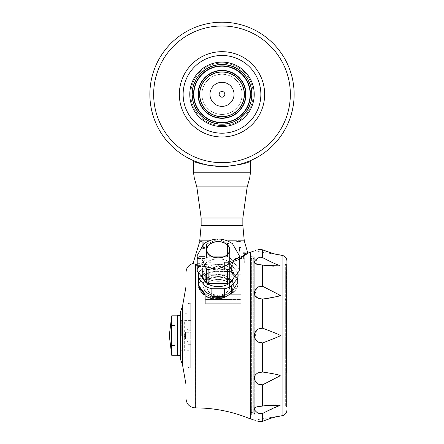 <?xml version="1.0" encoding="UTF-8"?>
<svg xmlns="http://www.w3.org/2000/svg" width="444" height="444" viewBox="0 0 444 444"><rect width="100%" height="100%" fill="white"/><g stroke="black" fill="none" stroke-linecap="round" stroke-linejoin="round"><path stroke-width="0.33" stroke-dasharray="2.22 1.67" d="M232.8 165.656L230.192 166.001M247.103 162.682L245.626 163.126M243.989 163.575L242.119 164.041M241.475 164.186L240.815 164.336M216.5 166.261L227.617 166.25M227.528 166.256L210.117 165.523M206.971 165.057L203.191 164.336M202.531 164.186L201.887 164.041M200.011 163.575L198.368 163.126M196.803 162.654L195.843 162.343M211.2 165.656L204.012 164.508M290.254 70.985L290.448 71.573L290.254 70.985M242.097 94.333A20.097 20.097 0 0 1 211.954 111.738A20.097 20.097 0 0 1 211.954 76.934A20.097 20.097 0 0 1 242.097 94.333A20.097 20.097 0 0 1 211.954 111.738A20.097 20.097 0 0 1 211.954 76.934A20.097 20.097 0 0 1 242.097 94.333A20.097 20.097 0 0 1 211.954 111.738A20.097 20.097 0 0 1 211.954 76.934A20.097 20.097 0 0 1 242.097 94.333A20.097 20.097 0 0 1 211.954 111.738A20.097 20.097 0 0 1 211.954 76.934A20.097 20.097 0 0 1 242.097 94.333M254.229 94.333A32.229 32.229 0 0 1 205.888 122.244A32.229 32.229 0 0 1 205.888 66.422A32.229 32.229 0 0 1 254.229 94.333A32.229 32.229 0 0 1 205.888 122.244A32.229 32.229 0 0 1 205.888 66.422A32.229 32.229 0 0 1 254.229 94.333A32.229 32.229 0 0 1 205.888 122.244A32.229 32.229 0 0 1 205.888 66.422A32.229 32.229 0 0 1 254.229 94.333A32.229 32.229 0 0 1 205.888 122.244A32.229 32.229 0 0 1 205.888 66.422A32.229 32.229 0 0 1 254.229 94.333M149.867 94.333A72.133 72.133 0 0 0 222 166.472A72.133 72.133 0 0 0 294.133 94.333A72.133 72.133 0 0 0 222 22.2A72.133 72.133 0 0 0 149.867 94.333M153.657 94.333A68.343 68.343 0 0 0 256.171 153.524A68.343 68.343 0 0 0 256.171 35.148A68.343 68.343 0 0 0 153.657 94.333M264.657 94.333A42.657 42.657 0 0 1 200.671 131.274A42.657 42.657 0 0 1 200.671 57.393A42.657 42.657 0 0 1 264.657 94.333A42.657 42.657 0 0 1 200.671 131.274A42.657 42.657 0 0 1 200.671 57.393A42.657 42.657 0 0 1 264.657 94.333A42.657 42.657 0 0 1 222 136.991A42.657 42.657 0 0 1 179.343 94.333A42.657 42.657 0 0 1 222 51.682A42.657 42.657 0 0 1 264.657 94.333M260.861 94.333A38.861 38.861 0 0 1 202.569 127.994A38.861 38.861 0 0 1 202.569 60.678A38.861 38.861 0 0 1 260.861 94.333M234.038 94.333A12.038 12.038 0 0 1 215.978 104.762A12.038 12.038 0 0 1 215.978 83.91A12.038 12.038 0 0 1 234.038 94.333M224.842 94.333A2.842 2.842 0 0 1 220.579 96.798A2.842 2.842 0 0 1 220.579 91.875A2.842 2.842 0 0 1 224.842 94.333M236.408 240.848L236.785 241.608L236.408 240.848L242.097 240.848L227.606 240.848M225.929 263.22L244.278 263.22L225.929 263.22C235.77 259.585 241.797 256.782 244.017 254.801L244.017 254.801C241.814 256.776 235.781 259.579 225.929 263.22M226.44 263.22L244.749 263.22L226.44 263.22C236.241 259.496 242.258 256.632 244.483 254.634L247.635 253.341L244.483 254.634C242.274 256.621 236.264 259.485 226.44 263.22M231.407 293.8L231.407 292.679L237.712 282.723L237.712 286.075L238.112 279.748L237.712 277.095L237.712 280.447A19.908 14.075 180 0 0 231.407 272.727L231.407 271.606L237.712 277.095L231.407 271.606L215.512 271.328L231.407 271.606L231.407 272.727L237.712 280.447L237.712 277.095L238.112 279.748L238.112 275.441A19.908 14.075 0 0 1 237.712 278.255L231.407 285.975L231.407 293.8A19.908 14.075 0 0 0 237.712 286.075L231.407 293.8A19.908 14.075 180 0 0 237.712 286.075L231.407 293.8M185.981 357.82L185.981 313.27M185.981 384.393L185.981 286.696L185.981 384.393M195.46 407.897L195.46 264.569L195.121 264.158C192.335 262.876 192.335 262.876 195.121 264.158L217.305 269.103L239.249 258.891M195.46 264.569L217.36 269.364C233.405 262.815 243.495 257.476 247.635 253.341L247.563 252.797L247.635 253.341L247.563 252.797L246.925 252.997L246.858 252.225L244.278 252.225L246.858 252.225L246.908 252.886L243.612 252.886L244.278 252.886L244.278 252.225A0.666 0.666 0 0 0 243.612 252.886L243.612 258.48L243.612 252.886A0.666 0.666 0 0 1 244.278 252.225L244.278 252.886L247.563 252.797L247.624 253.285C243.451 257.403 233.344 262.676 217.305 269.103L197.164 265.556M250.438 252.125L250.438 418.958M239.249 259.019L217.36 269.364L197.164 265.329M205.372 274.514L215.512 271.328L205.372 274.514L198.302 284.36L205.372 274.514A19.908 14.075 180 0 1 215.512 271.328A19.908 14.075 0 0 0 205.372 274.514M202.309 293.44L205.372 296.031A19.908 14.075 180 0 0 215.512 299.217L205.372 296.031L215.512 299.217C221.639 299.095 226.94 296.919 231.407 292.679M198.707 286.075L205.011 293.8A19.908 14.075 180 0 1 198.707 286.075L198.707 278.255A19.908 14.075 0 0 1 198.302 275.441L198.302 284.36L198.746 287.39M200.166 290.62L201.171 292.096M180.292 315.64L180.292 355.45L180.292 315.64M180.292 312.315L180.292 358.769M237.712 280.447A19.908 14.075 0 0 0 231.407 272.727L237.712 280.447M247.341 253.241L246.925 252.997L244.272 254.001L244.5 254.606L244.278 252.886L244.278 254.001L246.925 252.997L247.352 253.235M244.483 254.634L244.017 254.801L244.483 254.634M243.828 254.312L243.612 258.48L244.278 258.48L243.828 258.48L243.828 254.312M203.258 247.486L204.506 247.486L204.423 248.429L204.506 247.486L203.258 247.486L203.258 241.608A2480.678 2480.678 0 0 1 202.492 240.848L199.905 240.848L202.492 240.848A2480.661 2480.661 0 0 0 203.258 241.608L203.258 247.486M202.286 247.863A0.566 0.566 0 0 0 202.853 248.429L202.853 242.746L202.286 242.746L202.286 247.863L202.853 247.863L202.286 247.863A0.566 0.566 0 0 0 202.853 248.429L204.423 248.429L202.853 248.429A0.566 0.566 0 0 1 202.286 247.863L202.286 242.746A0.76 0.76 0 0 0 201.526 241.986L199.728 241.986L199.856 241.419A61.783 61.783 0 0 0 199.905 240.848L201.421 240.848L199.905 240.848M238.894 258.097L238.894 252.225L239.566 252.225L239.566 247.486L240.809 247.486L240.959 241.458L237.923 241.608L238.306 240.848L237.923 241.608L236.785 241.608L240.809 241.608L240.809 247.486L239.566 247.486L239.727 252.225L238.894 252.225L238.894 258.097L239.277 258.48L240.959 258.48L239.277 258.48L238.894 258.097M247.486 251.776A0.666 0.66 90 0 1 246.858 252.225L247.486 251.726L247.569 252.797L247.513 251.448A0.666 0.66 -90 0 1 246.858 252.225L247.486 251.726M244.278 240.848L238.306 240.848M202.853 248.429L202.853 247.863L204.506 247.863L202.853 247.863L202.853 242.746L202.286 242.746A0.76 0.76 0 0 0 201.526 241.986L199.739 241.974M199.728 241.986L199.856 241.419L201.526 241.419L201.526 241.986L201.526 241.419L199.856 241.419M208.813 240.848L199.722 240.848M241.597 240.848L240.959 241.458L241.597 240.848M240.959 258.48L242.097 258.48L242.097 240.848L242.097 258.48L240.959 258.48L240.959 241.458L240.959 258.48M244.045 258.48L244.045 254.734L244.045 258.48M211.849 296.603A19.908 14.075 180 0 0 224.564 296.603L224.564 288.778L211.849 288.778L211.849 296.603L224.564 296.603M205.011 272.727A19.908 14.075 180 0 0 198.707 280.447L198.707 272.627L198.707 280.447L205.011 272.727L198.707 280.447A19.908 14.075 0 0 1 205.011 272.727L205.011 264.902L205.011 272.727M224.564 269.924A19.908 14.075 180 0 0 211.849 269.924L211.849 262.104L211.849 269.924L224.564 269.924L211.849 269.924A19.908 14.075 0 0 1 224.564 269.924L224.564 262.104L224.564 269.924M239.205 257.437A21.046 14.88 180 0 0 239.249 256.454A21.046 14.88 180 0 0 239.216 255.583A21.046 14.88 180 0 0 239.205 255.467L232.473 243.651L229.914 244.089A21.046 14.88 180 0 0 227.533 243.112L218.209 239.083L208.88 243.112A21.046 14.88 180 0 0 206.504 244.089L203.94 243.651L197.214 255.467A21.046 14.88 180 0 0 197.203 255.583A21.046 14.88 180 0 0 197.164 256.454A21.046 14.88 180 0 0 197.214 257.437L201.859 259.113L206.504 268.82A21.046 14.88 180 0 0 208.88 269.791L218.209 265.762L227.533 269.791A21.046 14.88 180 0 0 229.914 268.82L234.56 259.113L239.205 257.437L239.205 271.062A21.046 14.88 180 0 0 239.249 270.08A21.046 14.88 180 0 0 239.205 269.092L229.914 257.714A21.046 14.88 180 0 0 227.533 256.743L208.88 256.743A21.046 14.88 180 0 0 206.504 257.714L197.214 269.092A21.046 14.88 180 0 0 197.164 270.08A21.046 14.88 180 0 0 197.214 271.062L206.504 282.445A21.046 14.88 180 0 0 208.88 283.416L227.533 283.416A21.046 14.88 180 0 0 229.914 282.445L239.205 271.062M229.914 268.82L229.914 282.445M237.712 282.723L237.712 278.255M227.533 269.791L227.533 283.416M208.88 269.791L208.88 283.416M206.504 268.82L206.504 282.445M197.214 257.437L197.214 271.062M205.011 293.8L205.011 285.975L198.707 278.255M197.164 256.454L197.164 270.08A21.046 14.88 180 0 1 197.214 269.092L197.214 255.467L197.214 269.092L206.504 257.714A21.046 14.88 180 0 1 208.88 256.743L227.533 256.743A21.046 14.88 180 0 1 229.914 257.714L239.205 269.092A21.046 14.88 180 0 1 239.249 270.08L239.249 256.454M206.504 244.089L206.504 257.714L206.504 244.089A21.046 14.88 180 0 1 208.88 243.112L208.88 256.743L208.88 243.112L218.209 239.083L227.533 243.112L227.533 256.743L227.533 243.112A21.046 14.88 180 0 1 229.914 244.089L229.914 257.714L229.914 244.089L232.473 243.651C222.966 237.496 213.453 237.496 203.94 243.651L206.504 244.089M205.011 264.902L198.707 272.627L205.011 264.902A19.908 14.075 0 0 1 211.849 262.104L224.564 262.104L211.849 262.104A19.908 14.075 0 0 0 205.011 264.902M218.209 279.337C211.294 279.592 207.503 282.051 206.832 286.713C206.133 297.819 230.286 297.813 229.581 286.713C228.921 282.051 225.125 279.592 218.209 279.337M218.209 241.708A11.378 8.042 180 0 0 206.832 249.75A11.378 8.042 180 0 0 218.209 257.792A11.378 8.042 180 0 0 229.581 249.75A11.378 8.042 180 0 0 218.209 241.708M239.205 255.467L239.205 269.092L239.205 255.467M237.768 272.827A19.908 14.075 0 0 0 237.712 272.627L237.712 277.095L237.712 272.627L231.407 264.902L231.407 271.606L231.407 264.902L237.712 272.627A19.908 14.075 0 0 1 238.112 275.441M202.764 277.861A15.823 11.189 180 0 1 202.386 275.441L202.386 270.08A15.823 11.189 0 0 1 218.209 258.891A15.823 11.189 0 0 1 234.032 270.08A15.823 11.189 0 0 1 218.209 281.268A15.823 11.189 0 0 1 202.386 270.08A15.823 11.189 0 0 0 218.209 281.268A15.823 11.189 0 0 0 234.032 270.08A15.823 11.189 0 0 0 218.209 258.891A15.823 11.189 0 0 0 202.386 270.08L202.386 275.441A15.823 11.189 180 0 0 218.209 286.63A15.823 11.189 180 0 0 234.032 275.441A15.823 11.189 180 0 0 218.209 264.252A15.823 11.189 180 0 0 202.386 275.441A15.823 11.189 180 0 1 218.209 264.252A15.823 11.189 180 0 1 234.032 275.441A15.823 11.189 180 0 1 233.655 277.861M229.77 249.75A11.566 8.175 180 0 0 212.426 242.668A11.566 8.175 180 0 0 212.426 256.832A11.566 8.175 180 0 0 229.77 249.75M224.564 262.104A19.908 14.075 0 0 1 231.407 264.902A19.908 14.075 0 0 0 224.564 262.104M231.407 285.975A19.908 14.075 0 0 1 224.564 288.778M211.849 288.778A19.908 14.075 0 0 1 205.011 285.975M198.302 275.441A19.908 14.075 0 0 1 198.707 272.627A19.908 14.075 0 0 0 198.651 272.827M218.209 295.426C211.294 294.722 207.503 291.819 206.832 286.713C206.133 277.056 230.286 277.062 229.581 286.713C228.921 291.819 225.125 294.722 218.209 295.426M171.717 355.261L171.717 345.421L174.986 345.421L174.986 325.663L174.986 345.421L174.986 325.663L171.717 325.663L171.717 315.828M177.45 355.261L177.45 315.828L177.45 355.261M177.45 355.45L177.45 315.64M250.91 252.125L250.91 418.958M287.024 353.596L287.024 354.961L287.024 353.596L286.269 353.596L286.269 354.961L286.269 269.663L286.269 354.972L287.024 354.972L286.929 297.042M286.269 353.596L286.269 354.972M286.269 373.082L286.269 299.4L286.269 373.082L285.32 373.071L285.32 299.4L285.32 373.082L286.269 373.082M286.269 271.312L286.929 271.312M286.269 270.174L286.929 270.174M286.269 354.961L286.929 354.961M286.269 361.133L287.024 361.188L287.024 354.972M286.269 361.122L286.929 361.122M287.024 375.152L287.024 361.133M286.929 375.141L286.929 401.42L286.929 375.141M287.024 371.356L286.269 371.356L286.269 300.838L286.269 371.356L287.024 371.351L287.024 300.838L286.269 300.827L287.024 300.827L287.024 371.356M286.269 324.331L286.269 354.501L286.269 312.792L286.269 319.891L286.646 319.891L286.646 317.232L286.646 322.555L286.646 315.456L286.646 323.443L286.646 312.792L286.646 339.416L286.646 319.891L286.269 319.896L286.269 317.232L286.646 317.232L286.646 307.464L286.646 317.227L286.269 317.232L286.269 322.555L286.646 322.555L286.269 322.555L286.269 319.896L286.646 319.891L286.269 319.891L286.269 324.331L286.646 324.331M286.269 315.456L286.646 315.456L286.269 315.456M286.269 313.68L286.646 313.68L286.269 313.68M286.269 334.093L286.269 312.792L286.646 312.792L286.646 354.501L286.646 312.792L286.269 312.792L286.646 312.792L286.269 312.792L286.269 354.495L286.646 354.501L286.269 354.501L286.646 354.501L286.269 354.501L286.269 331.429L286.646 331.429L286.269 331.429L286.269 334.093L286.646 334.088M286.269 320.784L286.646 320.784L286.269 320.779M286.269 319.008L286.646 319.008L286.269 319.008M286.269 318.12L286.646 318.12L286.269 318.115M286.269 317.232L286.646 317.232L286.269 317.232L286.646 317.232L286.269 317.232L286.646 317.227L286.269 317.227L286.269 307.47L286.646 307.464L286.269 307.47L286.269 317.227M286.269 322.555L286.646 322.555M286.269 326.107L286.646 326.107L286.269 326.107M286.269 329.653L286.646 329.653M286.269 332.317L286.646 332.317M286.269 335.869L286.646 335.869L286.269 335.864M286.269 337.64L286.646 337.64M286.269 339.416L286.646 339.416L286.269 339.416M286.269 342.968L286.646 342.968L286.269 342.968M286.269 344.738L286.646 344.744L286.269 344.738M286.269 347.402L286.646 347.397M286.269 349.178L286.646 349.178L286.269 349.178M286.269 350.066L286.646 350.061L286.269 350.066M286.269 348.29L286.646 348.285M286.269 351.842L286.646 351.842L286.269 351.842M286.269 353.618L287.024 353.607M286.269 336.752L286.646 336.752M286.269 331.429L286.646 331.429M286.269 338.528L286.646 338.528L286.269 338.528M286.269 327.877L286.646 327.877M286.269 316.344L286.646 316.344L286.269 316.344M286.269 323.443L286.646 323.443L286.269 323.443M286.269 319.891L286.646 319.891L286.269 319.891M286.269 325.213L286.646 325.213M286.269 326.989L286.646 326.989M286.269 334.976L286.646 334.976L286.269 334.976M286.269 354.495L286.646 354.495L286.269 354.495M286.269 341.186L286.646 341.186M286.269 299.4L285.32 299.4M286.269 299.411L285.32 299.411M267.604 405.355L255.383 407.287M254.751 407.675L254.751 410.278M255.383 411.022L259.096 413.775M258.042 372.81L258.042 342.108L262.637 342.912L262.637 372.028L258.042 372.81C253.113 375.774 253.113 379.565 258.042 384.177L262.637 384.793L272.388 379.764M256.615 330.281L254.751 338.145M256.615 288.284L254.751 295.399M256.621 258.946L256.682 264.224M257.52 264.369L265.923 265.523L257.52 264.369M258.042 249.639C253.113 251.304 253.113 251.304 258.042 249.639L258.042 257.87L259.068 257.32M259.074 421.711L258.042 421.445C253.113 419.785 253.113 419.785 258.042 421.445L258.042 413.22M254.157 420.152L280.175 416.028L269.031 418.825M268.503 418.997L268.01 419.169M267.238 419.441L265.556 420.068M264.618 420.44L260.129 421.8M259.074 249.373L260.739 249.317M261.466 249.428L262.637 249.811L262.637 257.614L260.167 257.07M275.513 296.82L280.175 295.299L262.637 286.297L258.042 286.907L258.042 264.43M263.897 328.643L262.637 328.171L258.042 328.982L258.042 298.274L262.848 299.04M260.251 414.024L262.637 413.475L278.477 406.055M266.661 265.617L268.026 265.778M269.086 265.878L269.519 265.917M273.671 266.139L274.325 266.156M274.536 266.156L274.936 266.161M274.98 266.161L275.358 266.161M275.624 266.167L279.065 266.067M279.404 266.039L280.175 265.839L271.661 262.199M271.595 262.165L264.452 258.619M263.192 250.05L263.57 250.211M264.441 250.571L265.634 251.043M266.161 251.249L266.755 251.465M267.227 251.637L267.982 251.903M268.437 252.064L268.997 252.253M269.397 252.381L269.974 252.569M270.357 252.692L270.857 252.841M271.167 252.936L271.706 253.091M272.672 253.369L273.005 253.457M273.338 253.552L273.759 253.663M273.904 253.696L274.903 253.951M275.097 253.996L275.447 254.079M277.328 254.506L278.305 254.706M279.193 254.878L254.157 250.938M263.897 298.917L264.302 298.868M265.39 298.729L266.911 298.501M267.665 298.385L268.043 298.324M268.681 298.213L269.058 298.152M269.663 298.041L269.952 297.985M270.501 297.885L270.834 297.819M271.994 297.591L272.361 297.513M272.683 297.447L273.01 297.38M273.326 297.314L273.709 297.23M273.82 297.203L274.875 296.969M278.222 336.724L280.147 335.431M280.136 335.414L278.444 334.46M278.438 334.454L276.579 333.672M276.007 333.438L273.648 332.478M273.471 332.406L269.569 330.847M269.253 330.719L268.709 330.508M268.293 330.342L267.71 330.114M267.327 329.964L266.644 329.698M266.239 329.542L265.64 329.315M265.19 329.137L264.108 328.726M262.637 342.912L264.829 342.085M264.835 342.085L266.716 341.358M267.399 341.092L267.865 340.909M268.398 340.703L268.759 340.559M269.342 340.326L269.747 340.165M270.185 339.993L270.607 339.827M271.051 339.649L271.434 339.499M271.944 339.294L273.626 338.617M273.737 338.572L277.611 336.985M272.438 379.737L280.175 375.785L276.557 374.514M276.534 374.508L275.746 374.32M275.735 374.314L275.075 374.164M274.825 374.103L274.037 373.926M273.387 373.787L272.777 373.659M272.683 373.637L272.316 373.559M272.022 373.498L271.5 373.393M271.345 373.365L270.801 373.26M270.49 373.199L269.941 373.099M269.619 373.038L269.014 372.927M268.67 372.871L266.911 372.583M266.467 372.516L262.659 372.028M278.965 405.86L280.12 405.178M278.677 404.995L277.544 404.95M277.4 404.945L277.106 404.939M277.095 404.939L275.974 404.922M275.33 404.922L274.176 404.934M274.02 404.939L273.643 404.945M273.338 404.956L272.866 404.972M272.66 404.978L272.305 404.995M272 405.006L271.528 405.033M271.256 405.045L270.757 405.078M270.429 405.1L269.913 405.139M269.558 405.167L269.009 405.211M268.626 405.25L267.982 405.311M286.929 406.826L286.929 264.263L286.929 406.826L286.552 406.443L286.552 264.641L286.552 406.443L285.32 406.582L285.32 264.502L285.32 406.582M286.929 264.263L286.552 264.641L285.32 264.502M201.149 225.68L242.851 225.68M236.785 241.608L237.923 241.608M197.352 263.786L196.836 263.27L197.597 263.292L196.836 263.27L197.352 263.786L199.905 263.786L197.352 263.786L197.352 266.489L203.041 266.489L197.352 266.489L203.041 266.489L203.041 264.519L199.905 264.08C203.929 264.635 203.929 264.635 199.905 264.08C203.929 264.635 203.929 264.635 199.905 264.08L199.722 258.48L199.905 263.259L200.011 258.48L199.722 258.48M199.905 263.259C196.365 263.281 196.365 263.281 199.905 263.259C196.365 263.281 196.365 263.281 199.905 263.259L197.597 263.292L199.905 263.259M199.062 256.582L204.962 256.582L200.011 256.582L200.011 258.48L204.789 258.48L205.172 258.097L204.789 258.48L200.011 258.48L200.011 256.582L199.062 256.582L197.164 258.48L199.905 258.48L197.164 258.48L197.164 263.264L196.836 263.27M204.962 256.582L205.172 258.097L204.962 256.582M199.905 263.786L199.967 263.336L197.597 263.292L199.967 263.331L199.905 263.786M222 264.08L203.757 264.08L222 264.08C214.391 265.251 208.314 265.251 203.757 264.08C208.303 265.251 214.38 265.251 222 264.08L203.757 264.08L222 264.08M185.509 338.766L185.509 332.317L185.509 338.766L185.509 332.317L185.509 338.766L184.177 335.542L185.509 332.317L184.177 335.542L185.509 338.766M185.509 332.262L185.509 338.822L185.509 332.262L185.509 338.822L185.509 332.262L190.72 332.262L190.72 338.822L190.72 332.262L185.509 332.262M190.72 338.822L190.72 332.262L190.72 338.822L185.509 338.822L190.72 338.822M205.317 274.248L240.959 274.248L240.959 279.848L240.959 273.926L240.959 279.848L229.137 279.848C221.85 276.301 214.563 276.301 207.281 279.848C214.563 276.301 221.85 276.301 229.137 279.848A15.168 10.723 180 0 0 207.281 279.848L205.317 279.848L204.939 278.543L204.939 274.481L205.317 274.248L204.939 274.303L204.939 278.543L205.317 279.848L207.281 279.848A15.168 10.723 0 0 1 229.137 279.848L240.959 279.848L240.959 273.926L240.959 274.248L205.317 274.248L205.317 273.926L205.317 275.036L240.959 275.036L205.317 275.036L205.317 279.848L205.317 274.248M204.939 296.559L205.317 294.722L207.281 294.722C214.563 299.866 221.85 299.866 229.137 294.722L240.959 294.722L240.959 303.74L205.317 303.74L240.959 303.74L240.959 294.722L240.959 303.74L240.959 299.528L205.317 299.528L205.317 303.74L204.939 303.291L204.939 296.559L204.939 303.291L205.317 303.74L205.317 299.528L240.959 299.528L240.959 294.722L229.137 294.722C221.85 299.866 214.563 299.866 207.281 294.722A15.168 10.723 180 0 0 229.137 294.722A15.168 10.723 0 0 1 207.281 294.722L205.317 294.722L204.939 296.559L204.939 303.291L204.939 296.559M204.939 274.481L204.939 278.543L204.939 274.481M190.72 330.219L190.72 303.313L190.72 330.219L188.822 330.219L188.822 303.313L188.822 330.219A1.898 1.776 0 0 1 186.93 328.443L186.93 305.211L186.93 328.443A1.898 1.776 180 0 0 188.822 330.219L190.72 330.219M190.72 340.864L190.72 367.771L190.72 340.864L188.822 340.864L188.822 367.771L188.822 340.864A1.898 1.776 0 0 0 186.93 342.64L186.93 343.784L186.93 342.64A1.898 1.776 180 0 1 188.822 340.864L190.72 340.864M190.72 350.71L190.72 320.374L190.72 350.71L184.654 350.71L184.654 320.374L185.031 319.996L185.031 351.087L185.031 319.996M186.93 365.873L186.93 343.784A1.898 0.516 180 0 0 188.822 344.3A1.898 0.516 0 0 1 186.93 343.784L186.93 365.873L188.822 367.771L190.72 367.771M186.93 335.542L186.93 357.82L186.93 335.542M185.031 335.542L185.031 357.82L185.031 335.542M190.72 320.374L184.654 320.374L184.654 350.71L185.031 351.087M177.45 335.542L177.45 320.374L177.45 335.542M177.45 354.839L177.45 316.245L177.45 354.839L176.879 353.363L176.879 317.726L176.879 353.363M177.45 320.374L176.879 319.808L176.879 351.276L176.879 319.808M218.209 295.998A15.168 10.723 180 0 0 233.378 285.276A15.168 10.723 180 0 0 218.209 274.547A15.168 10.723 180 0 0 203.041 285.276A15.168 10.723 180 0 0 218.209 295.998A15.168 10.723 0 0 0 233.378 285.276A15.168 10.723 0 0 0 218.209 274.547A15.168 10.723 0 0 0 203.041 285.276A15.168 10.723 0 0 0 218.209 295.998M218.209 296.464A15.829 11.194 0 0 1 218.109 296.464L218.304 296.464A15.829 11.194 0 0 1 218.209 296.464A15.168 10.723 180 0 0 218.304 296.464A15.168 10.723 180 0 0 233.378 285.742A15.168 10.723 180 0 0 218.209 275.019A15.168 10.723 180 0 0 203.041 285.742A15.168 10.723 180 0 0 218.115 296.464A15.168 10.723 180 0 0 218.209 296.464A15.829 11.194 180 0 1 218.109 296.464L218.304 296.464A15.829 11.194 180 0 1 218.209 296.464A15.168 10.723 180 0 1 218.115 296.464A15.168 10.723 180 0 1 203.041 285.742A15.168 10.723 180 0 1 218.209 275.019A15.168 10.723 180 0 1 233.378 285.742A15.168 10.723 180 0 1 218.304 296.464A15.168 10.723 180 0 1 218.209 296.464M180.292 335.542L180.292 318.953L180.292 335.542M181.713 335.542L181.713 320.374L181.713 335.542M250.91 259.207L250.91 256.865L250.91 259.207L250.438 258.214L250.91 259.207L250.91 261.089L250.438 261.089L250.438 267.116L250.91 268.942L250.438 267.116L250.438 261.089L250.438 267.116L250.438 261.089L250.91 261.05L250.91 274.309L250.438 275.291L250.438 286.436L250.91 288.822L250.438 286.436L250.438 275.291L250.438 286.436L250.438 275.291L250.91 274.309L250.91 296.847L250.438 298.673L250.438 313.231L250.91 315.812L250.438 313.231L250.438 298.673L250.438 313.231L250.438 298.673L250.91 296.847L250.91 325.28L250.91 259.207M250.438 258.214L250.438 256.865L250.438 258.214M250.438 257.814L251.193 258.575L251.193 412.509L251.193 258.575L253.28 258.575L253.28 412.509L253.28 258.575L254.751 257.248L254.751 413.836L254.751 257.248L253.757 256.205L251.67 256.205L251.67 414.879L251.67 256.205L250.91 255.444L250.91 415.639L250.91 255.444M253.757 256.205L253.757 414.879L253.757 256.205M250.438 327.661L250.438 343.423L250.438 327.661L250.438 343.423L250.91 345.804L250.91 355.272L250.438 357.853L250.438 372.416L250.438 357.853L250.438 372.416L250.91 374.237L250.438 395.793L250.438 384.648L250.438 395.793L250.91 396.781L250.91 402.142L250.438 403.968L250.438 410.001L250.438 403.968L250.91 402.142L250.91 396.781L250.438 395.793L250.438 384.648L250.91 382.262L250.91 374.237L250.438 372.416L250.438 357.853L250.91 355.272L250.438 327.661L250.91 325.28L250.438 327.661M250.438 410.001L250.91 409.995L250.91 411.882L250.438 412.87L250.91 411.882L250.91 409.995L250.438 410.001L250.91 409.995L250.438 410.001L250.438 403.968L250.438 410.001M250.91 325.28L250.91 345.804L250.91 325.28M250.91 355.272L250.91 374.237L250.91 355.272M250.91 382.262L250.91 396.781L250.91 382.262M250.91 402.142L250.91 410.034L250.91 402.142M250.91 411.882L250.91 414.219L250.91 411.882M250.438 412.87L250.438 414.219L250.438 412.87M250.438 172.805L193.562 172.805M251.576 94.333A29.576 29.576 0 0 1 207.215 119.947A29.576 29.576 0 0 1 207.215 68.72A29.576 29.576 0 0 1 251.576 94.333A29.576 29.576 0 0 1 207.215 119.947A29.576 29.576 0 0 1 207.215 68.72A29.576 29.576 0 0 1 251.576 94.333M253.23 94.333A31.23 31.23 0 0 1 206.382 121.379A31.23 31.23 0 0 1 206.382 67.288A31.23 31.23 0 0 1 253.23 94.333A31.23 31.23 0 0 1 206.382 121.379A31.23 31.23 0 0 1 206.382 67.288A31.23 31.23 0 0 1 253.23 94.333M250.161 94.333A28.161 28.161 0 0 1 207.92 118.726A28.161 28.161 0 0 1 207.92 69.947A28.161 28.161 0 0 1 250.161 94.333M245.97 94.333A23.97 23.97 0 0 1 210.012 115.096A23.97 23.97 0 0 1 210.012 73.571A23.97 23.97 0 0 1 245.97 94.333M244.589 94.333A22.589 22.589 0 0 1 210.706 113.897A22.589 22.589 0 0 1 210.706 74.77A22.589 22.589 0 0 1 244.589 94.333A22.589 22.589 0 0 1 210.706 113.897A22.589 22.589 0 0 1 210.706 74.77A22.589 22.589 0 0 1 244.589 94.333M250.466 94.333A28.466 28.466 0 0 1 207.764 118.986A28.466 28.466 0 0 1 207.764 69.68A28.466 28.466 0 0 1 250.466 94.333M251.865 94.333A29.865 29.865 0 0 1 207.071 120.196A29.865 29.865 0 0 1 207.071 68.47A29.865 29.865 0 0 1 251.865 94.333M245.665 94.333A23.665 23.665 0 0 1 210.167 114.83A23.665 23.665 0 0 1 210.167 73.837A23.665 23.665 0 0 1 245.665 94.333M244.272 94.333A22.272 22.272 0 0 1 210.867 113.62A22.272 22.272 0 0 1 210.867 75.047A22.272 22.272 0 0 1 244.272 94.333M195.271 407.897L195.271 264.452M182.517 306.238L182.517 364.846M202.853 242.746A1.326 1.326 0 0 0 201.526 241.419A1.326 1.326 0 0 1 202.853 242.746M244.278 252.225A0.666 0.666 0 0 0 243.612 252.886A0.666 0.666 0 0 1 244.278 252.225M258.042 406.654L258.042 384.177M262.637 286.297L262.637 264.979M262.637 328.171L262.637 299.062M262.637 406.105L262.637 384.793M262.637 421.273L262.637 413.475M282.084 415.717L282.084 255.367M201.149 217.982L242.851 217.982M194.283 177.983L249.717 177.983M196.82 186.902L247.18 186.902M204.939 275.308L205.317 275.036L204.939 275.308M204.939 299.8L205.317 299.528L205.317 294.722L205.317 299.528L204.939 299.8M186.93 305.211L186.93 327.3A1.898 0.516 0 0 1 188.822 326.784A1.898 0.516 180 0 0 186.93 327.3L186.93 305.211L187.496 303.857L188.822 303.313L190.72 303.313M190.72 344.3L188.822 344.3L190.72 344.3M190.72 326.784L188.822 326.784L190.72 326.784M247.624 253.269L244.749 254.368L244.749 263.22M244.278 263.22L244.278 258.48M247.613 251.448L246.958 252.225M229.581 286.713L229.581 249.75L229.581 286.713M206.832 286.713L206.832 249.75L206.832 286.713M234.032 275.441L234.032 270.08L234.032 275.441M286.269 276.418L286.929 276.418M286.929 269.663L286.269 269.663M287.024 361.188L286.269 361.188M286.929 401.42L286.269 401.42M287.024 361.177L286.269 361.177M265.895 265.518L257.553 264.374M265.923 405.561L257.52 406.715M265.912 405.566L257.553 406.71M203.041 247.486L203.041 241.608L202.286 240.848M204.273 248.429L204.273 247.486M240.959 247.486L240.959 241.608L241.714 240.848M239.727 252.225L239.727 247.486M239.444 258.48L239.061 258.097L239.061 252.225M204.556 258.48L204.939 258.097L204.939 256.582M240.959 273.926L205.317 273.926L204.939 274.303L205.317 273.926L240.959 273.926M186.93 313.27L185.031 313.27M186.93 357.82L185.031 357.82M177.45 350.71L176.879 351.276M176.879 317.726L177.45 316.245M233.378 285.742L233.378 285.276L233.378 285.742M203.041 285.742L203.041 285.276L203.041 285.742M180.292 350.71L181.713 350.71L180.292 352.131M180.292 320.374L181.713 320.374L180.292 318.953M250.438 256.865L250.91 256.865M250.51 261.05L250.91 261.05L250.51 261.05M250.438 413.27L251.193 412.509L253.28 412.509L254.751 413.836L253.757 414.879L251.67 414.879L250.91 415.639M250.51 410.034L250.91 410.034L250.51 410.034M250.438 414.219L250.91 414.219"/><path stroke-width="0.67" d="M227.528 166.256L240.01 164.502C253.752 160.772 253.752 160.772 240.01 164.502L240.815 164.336M194.283 177.983L196.82 186.902L247.18 186.902L249.717 177.983L194.283 177.983L193.562 172.805L250.438 172.805L250.438 161.538L247.103 162.682M245.626 163.126L243.989 163.575M242.119 164.041L241.475 164.186M203.99 164.502L203.99 164.502C190.248 160.772 190.248 160.772 203.99 164.502L216.5 166.261M227.617 166.25L230.192 166.001M203.191 164.336L202.531 164.186M201.887 164.041L200.011 163.575M198.368 163.126L196.803 162.654M195.843 162.343L193.562 161.538L193.562 172.805M210.117 165.523L206.971 165.057M234.038 94.333A12.038 12.038 0 0 1 215.978 104.762A12.038 12.038 0 0 1 215.978 83.91A12.038 12.038 0 0 1 234.038 94.333M264.657 94.333A42.657 42.657 0 0 1 200.671 131.274A42.657 42.657 0 0 1 200.671 57.393A42.657 42.657 0 0 1 264.657 94.333M290.343 94.333A68.343 68.343 0 0 1 187.829 153.524A68.343 68.343 0 0 1 187.829 35.148A68.343 68.343 0 0 1 290.343 94.333M254.229 94.333A32.229 32.229 0 0 1 205.888 122.244A32.229 32.229 0 0 1 205.888 66.422A32.229 32.229 0 0 1 254.229 94.333M294.133 94.333A72.133 72.133 0 0 1 185.931 156.804A72.133 72.133 0 0 1 185.931 31.863A72.133 72.133 0 0 1 294.133 94.333M260.861 94.333A38.861 38.861 0 0 1 202.569 127.994A38.861 38.861 0 0 1 202.569 60.678A38.861 38.861 0 0 1 260.861 94.333M224.842 94.333A2.842 2.842 0 0 1 220.579 96.798A2.842 2.842 0 0 1 220.579 91.875A2.842 2.842 0 0 1 224.842 94.333M238.306 240.848L244.278 240.848L247.486 251.959M237.712 282.723L237.712 278.255A19.908 14.075 0 0 0 238.112 275.441L237.712 282.723L231.407 292.679C226.973 296.903 221.678 299.084 215.512 299.217A19.908 14.075 0 0 1 205.372 296.031L198.302 284.36L198.302 275.441A19.908 14.075 0 0 0 198.707 278.255L198.707 286.075A19.908 14.075 0 0 0 205.011 293.8L198.707 286.075M185.981 313.27L185.981 357.82M197.164 265.329L195.121 264.158C192.335 262.876 192.335 262.876 195.121 264.158L195.116 264.363C192.385 263.109 192.385 263.109 195.116 264.363C192.385 263.109 192.385 263.109 195.116 264.363L195.46 264.569L195.271 407.897C189.627 407.348 186.53 404.251 185.981 398.607M195.46 407.897C214.519 407.936 232.845 411.621 250.438 418.958L250.438 252.125L247.624 253.269L247.513 251.448A0.666 0.66 90 0 1 247.486 251.776L247.63 253.324L239.249 259.019M197.164 265.556L195.46 264.569M198.746 287.39L200.166 290.62M201.171 292.096L201.626 292.668M201.704 292.757L202.309 293.44M185.981 384.393L182.517 364.846L180.292 358.769L180.292 312.315L182.517 306.238L185.981 286.696M247.635 253.341L247.563 252.797M239.249 258.891L247.624 253.285M227.606 240.848L236.408 240.848M199.728 241.986L199.856 241.419L199.728 241.986M244.278 240.848L242.851 225.68L201.149 225.68L199.722 240.848L208.813 240.848M199.905 240.848A61.783 61.783 0 0 1 199.856 241.419M224.564 296.603L211.849 296.603A19.908 14.075 0 0 0 224.564 296.603L224.564 288.778L211.849 288.778L211.849 296.603M232.473 243.651L239.205 255.467A21.046 14.88 180 0 1 239.216 255.583A21.046 14.88 180 0 1 239.249 256.454A21.046 14.88 180 0 1 239.205 257.437L239.205 271.062L229.914 282.445A21.046 14.88 180 0 1 227.533 283.416L208.88 283.416A21.046 14.88 180 0 1 206.504 282.445L197.214 271.062A21.046 14.88 180 0 1 197.164 270.08L197.164 256.454A21.046 14.88 180 0 1 197.203 255.583A21.046 14.88 180 0 1 197.214 255.467L203.94 243.651C213.453 237.496 222.966 237.496 232.473 243.651M239.205 257.437L234.56 259.113L229.914 268.82A21.046 14.88 180 0 1 227.533 269.791L218.209 265.762L208.88 269.791A21.046 14.88 180 0 1 206.504 268.82L201.859 259.113L197.214 257.437L197.214 271.062M197.214 257.437A21.046 14.88 180 0 1 197.164 256.454M206.504 268.82L206.504 282.445M198.707 278.255L205.011 285.975L205.011 293.8M208.88 269.791L208.88 283.416M227.533 269.791L227.533 283.416M229.914 268.82L229.914 282.445M218.209 257.792A11.378 8.042 180 0 1 206.832 249.75A11.378 8.042 180 0 1 218.209 241.708A11.378 8.042 180 0 1 229.581 249.75A11.378 8.042 180 0 1 218.209 257.792M237.712 278.255L231.407 285.975L231.407 292.679M239.249 256.454L239.249 270.08A21.046 14.88 180 0 1 239.205 271.062M233.655 277.861A15.823 11.189 180 0 1 218.209 286.63A15.823 11.189 180 0 1 202.764 277.861M229.77 249.75A11.566 8.175 180 0 1 212.426 256.832A11.566 8.175 180 0 1 212.426 242.668A11.566 8.175 180 0 1 229.77 249.75M205.011 285.975A19.908 14.075 0 0 0 211.849 288.778M224.564 288.778A19.908 14.075 0 0 0 231.407 285.975M238.112 275.441A19.908 14.075 0 0 0 237.768 272.827M198.651 272.827A19.908 14.075 0 0 0 198.302 275.441M171.717 315.828L169.297 335.542L171.717 355.261L171.717 325.663L171.717 345.421L174.986 345.421L174.986 325.663L171.717 325.663L171.717 315.828L177.45 315.828M171.717 355.261L177.45 355.261M180.292 315.64L177.45 315.64L177.45 355.45L180.292 355.45M250.438 418.958L250.91 418.958L250.91 252.125L250.438 252.125M286.929 354.961L287.024 375.152M286.929 297.036L287.024 354.961M255.383 407.287L254.751 407.675M254.751 410.278L255.383 411.022M255.422 339.338L258.042 342.108C253.113 337.723 253.113 333.35 258.042 328.982L256.615 330.281M254.751 338.145L255.306 339.161M254.751 295.399L258.042 298.274C253.113 295.31 253.113 291.525 258.042 286.907L256.615 288.284M257.947 257.936L256.621 258.946M256.682 264.224L258.042 264.43C253.113 263.681 253.113 261.494 258.042 257.87L262.637 257.614C279.021 266.272 277.916 264.269 280.175 265.839L265.923 265.523L258.042 264.43L258.042 286.907L262.637 286.297L280.175 295.299C281.579 295.748 275.735 297.003 262.637 299.062L258.042 298.274L258.042 328.982L262.637 328.171C274.958 332.822 280.802 335.281 280.175 335.542C281.152 335.658 275.308 338.117 262.637 342.912L258.042 342.108L258.042 372.81L262.637 372.028C274.886 373.898 280.736 375.152 280.175 375.785L262.637 384.793L258.042 384.177C253.113 379.553 253.113 375.763 258.042 372.81M286.929 335.353L286.929 260.994C286.702 257.925 285.081 256.049 282.084 255.367L280.175 255.056C277.816 254.123 279.548 256.227 262.637 249.811L258.042 249.639C253.113 251.304 253.113 251.304 258.042 249.639L259.074 249.373M258.042 413.22C253.113 409.59 253.113 407.398 258.042 406.654L265.923 405.561L280.175 405.244C278.111 406.732 278.727 404.945 262.637 413.475L258.042 413.22L258.042 421.445C253.113 419.785 253.113 419.785 258.042 421.445L262.637 421.273C279.254 414.924 278.049 416.91 280.175 416.028L282.084 415.717C285.081 415.035 286.702 413.159 286.929 410.09M257.553 406.71L258.042 406.654L258.042 384.177M269.031 418.825L268.503 418.997M268.01 419.169L267.238 419.441M265.556 420.068L264.618 420.44M260.129 421.8L259.074 421.711M260.739 249.317L261.466 249.428M260.167 257.07L259.068 257.32M259.096 413.775L260.251 414.024M265.895 265.518L266.661 265.617M268.026 265.778L269.086 265.878M269.519 265.917L269.924 265.95M270.141 265.967L270.995 266.023M271.051 266.028L271.722 266.061M271.878 266.073L272.444 266.1M272.505 266.1L272.982 266.117M273.199 266.128L273.621 266.139M264.452 258.619L263.98 258.364M263.73 258.225L262.637 257.614L262.637 249.811L263.192 250.05M263.57 250.211L264.441 250.571M265.634 251.043L266.161 251.249M266.755 251.465L267.227 251.637M267.982 251.903L268.437 252.064M268.997 252.253L269.397 252.381M269.974 252.569L270.357 252.692M270.857 252.841L271.167 252.936M271.706 253.091L272.017 253.185M272.294 253.263L272.672 253.369M273.005 253.457L273.338 253.552M275.73 254.151L276.429 254.307M278.666 254.778L279.004 254.845M262.848 299.04L263.897 298.917M264.302 298.868L265.39 298.729M266.911 298.501L267.665 298.385M268.043 298.324L268.681 298.213M269.058 298.152L269.663 298.041M269.952 297.985L270.501 297.885M270.834 297.819L271.384 297.713M271.6 297.669L272.006 297.591M272.361 297.513L272.683 297.447M273.01 297.38L273.326 297.314M274.858 296.975L275.513 296.82M276.579 333.672L276.007 333.433M269.569 330.847L269.253 330.719M268.709 330.508L268.293 330.342M267.71 330.114L267.327 329.964M266.644 329.698L266.239 329.542M265.64 329.315L265.19 329.137M262.637 328.171L262.637 299.062M266.716 341.358L267.399 341.092M267.865 340.909L268.398 340.703M268.759 340.559L269.342 340.326M269.747 340.165L270.185 339.993M270.607 339.827L271.007 339.666M271.606 339.432L271.944 339.294M277.611 336.985L278.227 336.724M272.316 373.559L272.022 373.498M270.801 373.26L270.49 373.199M269.014 372.927L268.67 372.871M266.911 372.583L266.467 372.516M262.659 372.028L262.637 342.912M275.974 404.922L275.33 404.922M273.643 404.945L273.338 404.956M272.305 404.995L272 405.006M271.528 405.033L271.245 405.05M270.757 405.078L270.429 405.1M269.913 405.139L269.558 405.167M269.009 405.211L268.626 405.25M267.982 405.311L267.604 405.355M278.477 406.055L278.965 405.86M286.929 260.994L286.929 335.542M237.923 241.608L236.785 241.608M244.272 94.333A22.272 22.272 0 0 1 210.867 113.62A22.272 22.272 0 0 1 210.867 75.047A22.272 22.272 0 0 1 244.272 94.333M245.97 94.333A23.97 23.97 0 0 1 210.012 115.096A23.97 23.97 0 0 1 210.012 73.571A23.97 23.97 0 0 1 245.97 94.333M245.665 94.333A23.665 23.665 0 0 1 210.167 114.83A23.665 23.665 0 0 1 210.167 73.837A23.665 23.665 0 0 1 245.665 94.333M250.161 94.333A28.161 28.161 0 0 1 207.92 118.726A28.161 28.161 0 0 1 207.92 69.947A28.161 28.161 0 0 1 250.161 94.333M251.865 94.333A29.865 29.865 0 0 1 207.071 120.196A29.865 29.865 0 0 1 207.071 68.47A29.865 29.865 0 0 1 251.865 94.333M250.466 94.333A28.466 28.466 0 0 1 207.764 118.986A28.466 28.466 0 0 1 207.764 69.68A28.466 28.466 0 0 1 250.466 94.333M195.271 264.452L195.271 407.897M182.517 364.846L182.517 306.238M258.042 249.639L258.042 257.87M262.637 413.475L262.637 421.273M262.637 384.793L262.637 406.105M262.637 264.979L262.637 286.297M282.084 255.367L282.084 415.717M242.851 225.68L242.851 217.982L201.149 217.982L201.149 225.68M199.611 241.986L193.04 263.453C188.628 264.852 186.269 267.854 185.981 272.477M254.157 250.938L250.91 252.131M254.157 420.152L250.91 418.958M247.18 186.902L242.851 217.982M196.82 186.902L201.149 217.982M250.438 172.805L249.717 177.983"/></g></svg>
